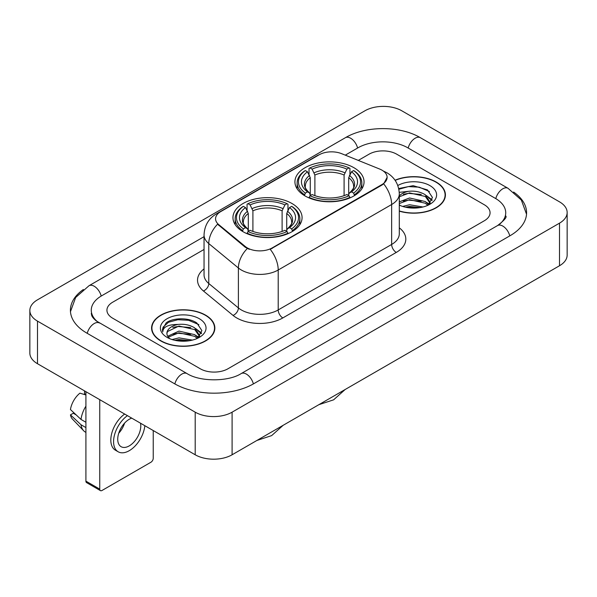 <?xml version="1.0" encoding="UTF-8"?>
<svg xmlns="http://www.w3.org/2000/svg" width="597" height="597" viewBox="0 0 597 597"><rect width="100%" height="100%" fill="white"/><g stroke="black" fill="none" stroke-linecap="round" stroke-linejoin="round"><path stroke-width="0.9" d="M291.955 203.495A34.566 19.955 0 0 0 254.285 199.174A34.566 19.955 0 0 0 232.949 217.607A34.566 19.955 0 0 0 243.069 231.718A34.566 19.955 0 0 0 280.739 236.046A34.566 19.955 0 0 0 302.075 217.607A34.566 19.955 0 0 0 291.955 203.495M353.931 167.712A34.566 19.955 0 0 0 316.261 163.391A34.566 19.955 0 0 0 294.925 181.824A34.566 19.955 0 0 0 305.045 195.935A34.566 19.955 0 0 0 342.715 200.264A34.566 19.955 0 0 0 364.051 181.824A34.566 19.955 0 0 0 353.931 167.712M381.968 170.167A17.611 10.164 0 0 0 379.617 169.026L341.641 153.675A17.611 10.164 0 0 0 319.096 154.817L220.726 211.607A17.611 10.164 0 0 0 215.569 218.793A17.611 10.164 0 0 0 218.748 224.629L245.337 246.546A17.611 10.164 0 0 0 272.217 247.904L381.968 184.54A17.611 10.164 0 0 0 387.125 177.354A17.611 10.164 0 0 0 381.968 170.167M399.296 211.159A31.634 18.261 0 0 0 445.414 194.928A31.634 18.261 0 0 0 436.153 182.01A31.634 18.261 0 0 0 395.035 180.219M205.577 315.134A31.634 18.261 0 0 0 171.108 311.179A31.634 18.261 0 0 0 151.586 328.044A31.634 18.261 0 0 0 160.847 340.962A31.634 18.261 0 0 0 195.316 344.917A31.634 18.261 0 0 0 214.845 328.044A31.634 18.261 0 0 0 205.577 315.134M151.907 329.693A31.634 18.261 0 0 0 151.802 330.178M387.125 177.354L383.677 183.824L381.968 185.063L270.232 249.322A22.828 13.179 60 0 1 278.209 270.008A26.089 15.059 180 0 1 241.315 270.008A26.089 15.059 180 0 1 238.397 267.993L208.771 243.569A26.089 15.059 180 0 1 204.047 234.927L204.047 274.866A26.089 15.059 0 0 0 208.771 283.5L238.397 307.933A26.089 15.059 0 0 0 241.315 309.94A26.089 15.059 0 0 0 278.209 309.94L391.654 244.449A26.089 15.059 0 0 0 399.296 233.8L399.296 193.861A26.089 15.059 180 0 1 391.654 204.51A22.828 13.179 -120 0 0 383.677 183.824M249.292 249.322L245.337 247.322L217.569 224.196A22.828 15.268 129.5 0 0 208.771 243.569L208.771 283.5A6.522 4.366 -50.5 0 1 203.428 290.985A32.611 18.828 180 0 1 204.047 268.896M200.279 368.782A19.567 11.298 0 0 0 227.942 368.782L484.346 220.748A19.567 11.298 0 0 0 490.07 212.763A19.567 11.298 0 0 0 484.346 204.778L396.721 154.19A19.567 11.298 0 0 0 369.058 154.19L358.29 160.406L369.058 154.19A19.567 11.298 0 0 1 396.721 154.19L484.346 204.778A19.567 11.298 0 0 1 490.07 212.763A19.567 11.298 0 0 1 484.346 220.748L227.942 368.782A19.567 11.298 0 0 1 200.279 368.782L112.654 318.194L200.279 368.782M204.047 249.456L112.654 302.224A19.567 11.298 0 0 0 106.93 310.209A19.567 11.298 0 0 0 112.654 318.194A19.567 11.298 0 0 1 106.93 310.209A19.567 11.298 0 0 1 112.654 302.224L204.047 249.456M214.629 330.178A31.634 18.261 0 0 0 214.517 329.693M445.198 197.055A31.634 18.261 0 0 0 445.093 196.57M399.296 210.942A31.305 18.074 0 0 0 445.093 194.928A31.305 18.074 0 0 0 435.922 182.145A31.305 18.074 0 0 0 395.162 180.398M402.654 206.428L409.564 204.741L422.967 206.987M405.363 207.174L409.564 206.435L420.161 207.577M399.296 201.853L409.564 197.98L425.318 201.54L428.668 204.741M399.296 203.547L409.564 199.667L425.318 203.234L427.795 205.331M399.244 192.346L408.661 191.316A16.306 9.41 0 0 0 399.296 195.943M408.661 191.316C414.915 190.659 420.467 191.816 425.318 194.779L430.094 202.293L429.974 203.532M399.296 196.779L409.564 192.906L425.318 196.473L430.041 203.137M399.296 204.629L400.221 205.525M399.296 205.107A22.828 13.179 0 0 0 429.93 204.241A22.828 13.179 0 0 0 429.93 185.607A22.828 13.179 0 0 0 397.796 185.525M428.064 205.204L432.459 197.488L427.452 189.898L413.176 185.674L398.692 188.54M398.848 189.271L408.408 186.6L419.169 187.167L429.459 191.51M403.363 194.301L408.408 193.368L421.318 194.458M428.31 197.488L431.937 200.525M403.363 201.062L408.408 200.129L421.318 201.219M428.31 204.249L428.847 204.599M405.796 207.271L408.408 206.89L419.915 207.622M426.385 195.555L432.146 199.92M426.385 202.316L429.377 204.129M161.078 340.827A31.305 18.074 0 0 0 195.189 344.745A31.305 18.074 0 0 0 214.517 328.044A31.305 18.074 0 0 0 205.346 315.268A31.305 18.074 0 0 0 171.235 311.35A31.305 18.074 0 0 0 151.907 328.044A31.305 18.074 0 0 0 161.078 340.827M172.078 339.551L178.996 337.865L192.398 340.111M174.787 340.29L178.996 339.551L189.585 340.7M167.682 336.245L178.996 331.096L194.741 334.663L198.1 337.865M168.25 337.163L178.996 332.79L194.741 336.35L197.219 338.454M197.495 338.327L201.883 330.611L196.876 323.022C188.921 317.313 173.145 317.582 166.182 322.828L162.421 329.708L162.78 331.925C162.988 326.962 168.093 324.469 178.085 324.44A16.306 9.41 0 0 0 166.906 333.372A16.306 9.41 0 0 0 167.705 336.268L169.645 338.641M178.085 324.44C184.339 323.783 189.891 324.932 194.741 327.902L199.517 335.41L199.405 336.656M166.914 333.559L167.466 331.559L178.996 326.029L194.741 329.589L199.465 336.253M199.353 318.731A22.828 13.179 0 0 0 167.07 318.731A22.828 13.179 0 0 0 167.07 337.365A22.828 13.179 0 0 0 199.353 337.365A22.828 13.179 0 0 0 199.353 318.731M162.429 329.865L163.138 327.081L168.518 322.268L177.831 319.723L188.592 320.29L198.891 324.626M172.787 327.425L177.831 326.484L190.741 327.574M197.734 330.611L201.361 333.641M172.787 334.186L177.831 333.245L190.741 334.342M197.734 337.372L198.271 337.715M175.22 340.387L177.831 340.014L189.339 340.738M195.809 328.678L201.57 333.044M195.809 335.439L198.801 337.245M304.425 195.57L305.351 193.1A31.044 17.925 0 0 1 305.351 170.555L307.485 171.787A28.044 16.194 0 0 0 307.485 191.868L309.597 193.062L310.276 195.577M310.276 194.555L310.276 177.697L307.485 171.787M309.037 174.458L309.037 168.421L309.962 167.891A31.044 17.925 0 0 1 349.014 167.891L346.879 169.123A28.044 16.194 0 0 0 312.097 169.123L314.888 175.033L314.888 195.652M344.088 195.652L344.088 175.033L346.879 169.123M309.037 197.361A32.35 18.679 0 0 0 349.939 197.361L349.014 195.764A31.044 17.925 0 0 1 309.962 195.764L309.037 197.913M349.939 197.913L349.939 197.361M305.351 170.555L304.425 171.085A32.35 18.679 0 0 0 297.142 182.891A32.35 18.679 0 0 0 304.425 194.697M349.014 167.891L349.939 168.421L349.939 174.458M309.962 195.764L312.097 194.525A28.044 16.194 0 0 0 346.879 194.525L349.014 195.764M307.485 191.868L305.351 193.1M312.097 169.123L309.962 167.891M309.597 175.421A25.081 14.485 0 0 0 309.597 193.062L309.716 193.144C306.149 189.697 304.701 187.354 305.358 186.122A24.126 13.932 0 0 1 310.276 177.697M354.551 194.697A32.35 18.679 0 0 0 361.834 182.891A32.35 18.679 0 0 0 354.551 171.085L353.625 170.555A31.044 17.925 0 0 1 353.625 193.1L354.551 195.57M353.625 193.1L351.491 191.868A28.044 16.194 0 0 0 351.491 171.787L353.625 170.555M351.491 171.787L348.7 177.697L348.7 194.555L349.379 193.062L351.491 191.868M348.7 177.697A24.126 13.932 0 0 1 353.618 186.122C354.275 187.361 352.827 189.704 349.267 193.144L349.379 193.062A25.081 14.485 0 0 0 349.379 175.421M348.7 195.577L348.7 194.555M242.449 231.352L243.375 228.882A31.044 17.925 0 0 1 243.375 206.338L245.509 207.569A28.044 16.194 0 0 0 245.509 227.651L247.621 228.845L248.3 231.36M248.3 230.338L248.3 213.48L245.509 207.569M247.061 210.241L247.061 204.204L247.986 203.674A31.044 17.925 0 0 1 287.038 203.674L284.903 204.905A28.044 16.194 0 0 0 250.121 204.905L252.912 210.816L252.912 231.435M282.112 231.435L282.112 210.816L284.903 204.905M247.061 233.143A32.35 18.679 0 0 0 287.963 233.143L287.038 231.546A31.044 17.925 0 0 1 247.986 231.546L247.061 233.696M287.963 233.696L287.963 233.143M243.375 206.338L242.449 206.868A32.35 18.679 0 0 0 235.166 218.674A32.35 18.679 0 0 0 242.449 230.479M287.038 203.674L287.963 204.204L287.963 210.241M247.986 231.546L250.121 230.308A28.044 16.194 0 0 0 284.903 230.308L287.038 231.546M245.509 227.651L243.375 228.882M250.121 204.905L247.986 203.674M247.621 211.204A25.081 14.485 0 0 0 247.621 228.845L247.733 228.927C244.173 225.479 242.718 223.136 243.382 221.905A24.126 13.932 0 0 1 248.3 213.48M292.575 230.479A32.35 18.679 0 0 0 299.858 218.674A32.35 18.679 0 0 0 292.575 206.868L291.649 206.338A31.044 17.925 0 0 1 291.649 228.882L292.575 231.352M291.649 228.882L289.515 227.651A28.044 16.194 0 0 0 289.515 207.569L291.649 206.338M289.515 207.569L286.724 213.48L286.724 230.338L287.403 228.845L289.515 227.651M286.724 213.48A24.126 13.932 0 0 1 291.642 221.905C292.299 223.144 290.843 225.487 287.284 228.927L287.403 228.845A25.081 14.485 0 0 0 287.403 211.204M286.724 231.36L286.724 230.338M99.744 489.122A3.261 1.881 120 0 0 100.423 490.615L86.587 482.63A3.261 1.881 -60 0 1 85.908 481.137L99.744 489.122L99.744 399.669M85.908 391.677L85.908 481.137M100.423 490.615A3.261 1.881 120 0 0 102.05 490.458L150.937 462.235A3.261 1.881 120 0 0 153.235 458.242L153.235 430.549M131.743 418.139A16.306 9.41 120 0 0 129.258 419.266A16.306 9.41 120 0 0 118.609 433.631A16.306 9.41 120 0 0 121.109 446.698A16.306 9.41 120 0 0 129.258 445.884A16.306 9.41 120 0 0 140.519 423.206M118.721 433.25A16.306 9.41 120 0 0 124.579 423.116M84.528 390.878L84.528 393.774L85.908 394.572M124.661 414.049A22.171 12.806 120 0 0 111.684 433.586A22.171 12.806 120 0 0 115.408 450.183L118.169 451.78A22.171 12.806 120 0 0 129.258 450.683A22.171 12.806 120 0 0 144.832 425.698M127.43 415.646A22.171 12.806 120 0 0 114.445 435.183A22.171 12.806 120 0 0 118.169 451.78M85.908 406.161A21.522 12.425 120 0 0 81.013 419.43L70.453 409.549A16.955 9.791 120 0 1 79.916 393.162L85.908 394.983M85.908 422.258L81.013 419.43M76.162 414.893L73.289 413.236L70.453 414.87L81.013 424.751L85.908 427.579M81.013 424.751A21.522 12.425 120 0 0 83.67 430.765A21.522 12.425 120 0 0 85.296 432.041L85.908 432.4M70.453 414.87A16.955 9.791 120 0 0 72.461 419.094L83.67 430.765M499.219 224.539A35.216 20.335 0 0 0 505.726 212.763A35.216 20.335 0 0 0 495.413 198.391L407.788 147.802A35.216 20.335 0 0 0 357.991 147.802L345.275 155.145M204.047 236.673L101.587 295.828A35.216 20.335 0 0 0 91.274 310.209A35.216 20.335 0 0 0 97.781 321.984M195.204 412.176A26.089 15.059 0 0 0 232.091 412.176L559.508 223.151A26.089 15.059 0 0 0 567.15 212.495A26.089 15.059 0 0 0 559.508 201.846L401.796 110.796A26.089 15.059 0 0 0 364.909 110.796L37.492 299.828A26.089 15.059 0 0 0 29.85 310.477A26.089 15.059 0 0 0 37.492 321.126L195.204 412.176L195.204 454.78A26.089 15.059 0 0 0 232.091 454.78L559.508 265.747A26.089 15.059 0 0 0 567.15 255.098L567.15 212.495M29.85 310.477L29.85 353.073A26.089 15.059 0 0 0 37.492 363.722L195.204 454.78M83.379 289.5A56.088 32.38 0 0 0 70.409 310.209A56.088 32.38 0 0 0 86.834 333.104L174.451 383.692A56.088 32.38 0 0 0 253.77 383.692L510.166 235.658A56.088 32.38 0 0 0 526.591 212.763A56.088 32.38 0 0 0 513.621 192.055M218.748 224.629L218.748 225.397M245.337 246.546L245.337 247.322M272.217 247.904L272.217 248.434M381.968 184.54L381.968 185.063M282.821 317.932A6.522 3.769 60 0 1 278.209 309.94L278.209 270.008L391.654 204.51L391.654 244.449A6.522 3.769 60 0 0 396.266 252.434L282.821 317.932A32.611 18.828 180 0 1 236.703 317.932A32.611 18.828 180 0 1 233.054 315.417L203.428 290.985M399.296 193.861C398.848 184.48 394.729 177.451 386.923 172.764L383.632 171.16A22.828 10.686 112 0 0 383.326 171.04M218.786 212.942A22.828 13.179 -120 0 0 216.42 213.83C208.614 218.517 204.495 225.547 204.047 234.927M216.42 213.83L317.179 155.653A22.828 13.179 60 0 1 318.902 154.921M247.285 248.531A22.828 15.268 129.5 0 0 238.397 267.993L238.397 307.933A6.522 4.366 -50.5 0 1 233.054 315.417M399.296 227.823A32.611 18.828 180 0 1 396.266 252.434M344.088 175.033A24.126 13.932 0 0 0 314.888 175.033M344.767 172.757A25.081 14.485 0 0 0 314.209 172.757M282.112 210.816A24.126 13.932 0 0 0 252.912 210.816M282.791 208.54A25.081 14.485 0 0 0 252.232 208.54M253.374 383.916A10.433 6.022 -120 0 0 241.173 373.588C228.345 381.886 199.876 381.886 187.048 373.588L96.348 320.962C93.722 318.783 92.169 316.962 91.707 315.485L91.274 313.403M174.846 383.916A10.433 6.022 -60 0 1 187.048 373.588M87.229 333.335A10.433 6.022 -60 0 1 99.43 323.007M70.461 311.679L75.655 297.485L88.998 285.732A10.433 6.022 60 0 1 101.199 296.06M88.998 285.732L345.394 137.698A10.433 6.022 60 0 1 357.596 148.026M345.394 137.698C365.745 125.594 400.035 125.594 420.385 137.698A10.433 6.022 120 0 0 408.184 148.026M420.385 137.698L508.002 188.286A10.433 6.022 120 0 0 495.801 198.614M509.771 235.89A10.433 6.022 -120 0 0 497.57 225.562L241.173 373.588M232.091 454.78L232.091 412.176M37.492 363.722L37.492 321.126M559.508 265.747L559.508 223.151M317.179 155.653L321.358 153.713M445.093 197.54L445.093 194.928M430.094 203.405L430.094 202.293M214.517 330.663L214.517 328.044M199.517 336.529L199.517 335.41M151.907 330.663L151.907 328.044M345.178 389.49L333.611 399.833L318.873 404.676M297.142 188.861L297.142 182.891M361.834 188.861L361.834 182.891M283.194 425.273L271.635 435.616L256.897 440.459M235.166 224.644L235.166 218.674M299.858 224.644L299.858 218.674M526.539 214.233L521.345 200.047L508.002 188.286M505.726 215.957C507.181 217.017 504.458 220.218 497.57 225.562"/></g></svg>
